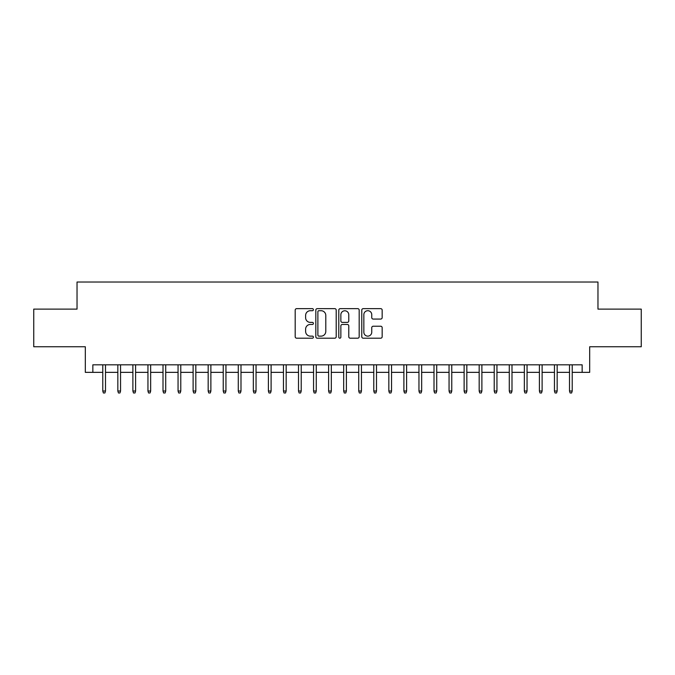 <?xml version="1.0" encoding="UTF-8"?>
<svg xmlns="http://www.w3.org/2000/svg" width="675" height="675" viewBox="0 0 675 675"><rect width="100%" height="100%" fill="white"/><g stroke="black" fill="none" stroke-linecap="round" stroke-linejoin="round"><path stroke-width="1.01" d="M313.411 309.682A1.038 1.038 0 0 0 312.373 308.644L296.671 308.644A1.477 1.477 0 0 0 295.194 310.12L295.194 336.724A1.477 1.477 0 0 0 296.671 338.2L312.373 338.2A1.038 1.038 0 0 0 313.411 337.163A1.038 1.038 0 0 0 312.373 336.133L310.348 336.133A4.725 4.725 0 0 1 305.615 331.4L305.615 329.189A4.725 4.725 0 0 1 310.348 324.456L312.373 324.456A1.038 1.038 0 0 0 313.411 323.426A1.038 1.038 0 0 0 312.373 322.388L310.348 322.388A4.725 4.725 0 0 1 305.615 317.663L305.615 315.444A4.725 4.725 0 0 1 310.348 310.711L312.373 310.711A1.038 1.038 0 0 0 313.411 309.682M380.692 319.064A1.477 1.477 0 0 0 382.168 317.587L382.168 310.12A1.477 1.477 0 0 0 380.692 308.644L363.251 308.644A1.477 1.477 0 0 0 361.775 310.12L361.775 336.724A1.477 1.477 0 0 0 363.251 338.2L380.692 338.2A1.477 1.477 0 0 0 382.168 336.724L382.168 327.712A1.477 1.477 0 0 0 380.692 326.227L373.224 326.227A1.477 1.477 0 0 0 371.748 327.712L371.748 332.176A3.957 3.957 0 0 1 367.799 336.133A3.957 3.957 0 0 1 363.842 332.176L363.842 314.668A3.957 3.957 0 0 1 367.799 310.711A3.957 3.957 0 0 1 371.748 314.668L371.748 317.587A1.477 1.477 0 0 0 373.224 319.064L380.692 319.064M92.846 372.355L92.846 364.829L582.154 364.829L582.154 372.355L589.68 372.355L589.68 346.756L641.25 346.756L641.25 309.116L597.966 309.116L597.966 282.023L77.034 282.023L77.034 309.116L33.75 309.116L33.75 346.756L85.32 346.756L85.32 372.355L102.777 372.355M336.209 310.12A1.477 1.477 0 0 0 334.733 308.644L317.292 308.644A1.477 1.477 0 0 0 315.816 310.12L315.816 336.724A1.477 1.477 0 0 0 317.292 338.2L334.733 338.2A1.477 1.477 0 0 0 336.209 336.724L336.209 310.12M340.267 308.644L357.708 308.644A1.477 1.477 0 0 1 359.184 310.12L359.184 336.724A1.477 1.477 0 0 1 357.708 338.2L350.249 338.2A1.477 1.477 0 0 1 348.773 336.724L348.773 325.932A1.477 1.477 0 0 0 347.288 324.456L342.343 324.456A1.477 1.477 0 0 0 340.858 325.932L340.858 337.163A1.038 1.038 0 0 1 339.829 338.2A1.038 1.038 0 0 1 338.791 337.163L338.791 310.12A1.477 1.477 0 0 1 340.267 308.644M105.494 372.355L117.838 372.355M120.547 372.355L132.891 372.355M135.599 372.355L147.952 372.355M150.66 372.355L163.004 372.355M165.713 372.355L178.057 372.355M180.773 372.355L193.118 372.355M195.826 372.355L208.17 372.355M210.878 372.355L223.231 372.355M225.939 372.355L238.283 372.355M240.992 372.355L253.336 372.355M256.044 372.355L268.397 372.355M271.105 372.355L283.449 372.355M286.158 372.355L298.502 372.355M301.219 372.355L313.563 372.355M316.271 372.355L328.615 372.355M331.324 372.355L343.676 372.355M346.385 372.355L358.729 372.355M361.437 372.355L373.781 372.355M376.498 372.355L388.842 372.355M391.551 372.355L403.895 372.355M406.603 372.355L418.956 372.355M421.664 372.355L434.008 372.355M436.717 372.355L449.061 372.355M451.769 372.355L464.122 372.355M466.83 372.355L479.174 372.355M481.882 372.355L494.227 372.355M496.943 372.355L509.288 372.355M511.996 372.355L524.34 372.355M527.048 372.355L539.401 372.355M542.109 372.355L554.453 372.355M557.162 372.355L569.506 372.355M572.223 372.355L582.154 372.355M318.912 310.711A1.038 1.038 0 0 0 317.883 311.749L317.883 335.095A1.038 1.038 0 0 0 318.912 336.133L321.055 336.133A4.725 4.725 0 0 0 325.789 331.4L325.789 315.444A4.725 4.725 0 0 0 321.055 310.711L318.912 310.711M348.773 314.744A3.957 3.957 0 0 0 344.815 310.787A3.957 3.957 0 0 0 340.858 314.744L340.858 320.912A1.477 1.477 0 0 0 342.343 322.388L347.288 322.388A1.477 1.477 0 0 0 348.773 320.912L348.773 314.744M102.777 391.019L103.385 392.977L104.887 392.977L105.494 391.019L102.777 391.019L102.777 364.829M105.494 391.019L105.494 364.829M117.838 391.019L118.437 392.977L119.947 392.977L120.547 391.019L117.838 391.019L117.838 364.829M120.547 391.019L120.547 364.829M132.891 391.019L133.498 392.977L135 392.977L135.599 391.019L132.891 391.019L132.891 364.829M135.599 391.019L135.599 364.829M147.952 391.019L148.551 392.977L150.053 392.977L150.66 391.019L147.952 391.019L147.952 364.829M150.66 391.019L150.66 364.829M163.004 391.019L163.603 392.977L165.113 392.977L165.713 391.019L163.004 391.019L163.004 364.829M165.713 391.019L165.713 364.829M178.057 391.019L178.664 392.977L180.166 392.977L180.773 391.019L178.057 391.019L178.057 364.829M180.773 391.019L180.773 364.829M193.118 391.019L193.717 392.977L195.227 392.977L195.826 391.019L193.118 391.019L193.118 364.829M195.826 391.019L195.826 364.829M208.17 391.019L208.769 392.977L210.279 392.977L210.878 391.019L208.17 391.019L208.17 364.829M210.878 391.019L210.878 364.829M223.231 391.019L223.83 392.977L225.332 392.977L225.939 391.019L223.231 391.019L223.231 364.829M225.939 391.019L225.939 364.829M238.283 391.019L238.882 392.977L240.393 392.977L240.992 391.019L238.283 391.019L238.283 364.829M240.992 391.019L240.992 364.829M253.336 391.019L253.943 392.977L255.445 392.977L256.044 391.019L253.336 391.019L253.336 364.829M256.044 391.019L256.044 364.829M268.397 391.019L268.996 392.977L270.498 392.977L271.105 391.019L268.397 391.019L268.397 364.829M271.105 391.019L271.105 364.829M283.449 391.019L284.048 392.977L285.559 392.977L286.158 391.019L283.449 391.019L283.449 364.829M286.158 391.019L286.158 364.829M298.502 391.019L299.109 392.977L300.611 392.977L301.219 391.019L298.502 391.019L298.502 364.829M301.219 391.019L301.219 364.829M313.563 391.019L314.162 392.977L315.672 392.977L316.271 391.019L313.563 391.019L313.563 364.829M316.271 391.019L316.271 364.829M328.615 391.019L329.223 392.977L330.725 392.977L331.324 391.019L328.615 391.019L328.615 364.829M331.324 391.019L331.324 364.829M343.676 391.019L344.275 392.977L345.777 392.977L346.385 391.019L343.676 391.019L343.676 364.829M346.385 391.019L346.385 364.829M358.729 391.019L359.328 392.977L360.838 392.977L361.437 391.019L358.729 391.019L358.729 364.829M361.437 391.019L361.437 364.829M373.781 391.019L374.389 392.977L375.891 392.977L376.498 391.019L373.781 391.019L373.781 364.829M376.498 391.019L376.498 364.829M388.842 391.019L389.441 392.977L390.952 392.977L391.551 391.019L388.842 391.019L388.842 364.829M391.551 391.019L391.551 364.829M403.895 391.019L404.502 392.977L406.004 392.977L406.603 391.019L403.895 391.019L403.895 364.829M406.603 391.019L406.603 364.829M418.956 391.019L419.555 392.977L421.057 392.977L421.664 391.019L418.956 391.019L418.956 364.829M421.664 391.019L421.664 364.829M434.008 391.019L434.607 392.977L436.118 392.977L436.717 391.019L434.008 391.019L434.008 364.829M436.717 391.019L436.717 364.829M449.061 391.019L449.668 392.977L451.17 392.977L451.769 391.019L449.061 391.019L449.061 364.829M451.769 391.019L451.769 364.829M464.122 391.019L464.721 392.977L466.231 392.977L466.83 391.019L464.122 391.019L464.122 364.829M466.83 391.019L466.83 364.829M479.174 391.019L479.773 392.977L481.283 392.977L481.882 391.019L479.174 391.019L479.174 364.829M481.882 391.019L481.882 364.829M494.227 391.019L494.834 392.977L496.336 392.977L496.943 391.019L494.227 391.019L494.227 364.829M496.943 391.019L496.943 364.829M509.288 391.019L509.887 392.977L511.397 392.977L511.996 391.019L509.288 391.019L509.288 364.829M511.996 391.019L511.996 364.829M524.34 391.019L524.947 392.977L526.449 392.977L527.048 391.019L524.34 391.019L524.34 364.829M527.048 391.019L527.048 364.829M539.401 391.019L540 392.977L541.502 392.977L542.109 391.019L539.401 391.019L539.401 364.829M542.109 391.019L542.109 364.829M554.453 391.019L555.053 392.977L556.563 392.977L557.162 391.019L554.453 391.019L554.453 364.829M557.162 391.019L557.162 364.829M569.506 391.019L570.113 392.977L571.615 392.977L572.223 391.019L569.506 391.019L569.506 364.829M572.223 391.019L572.223 364.829"/></g></svg>
